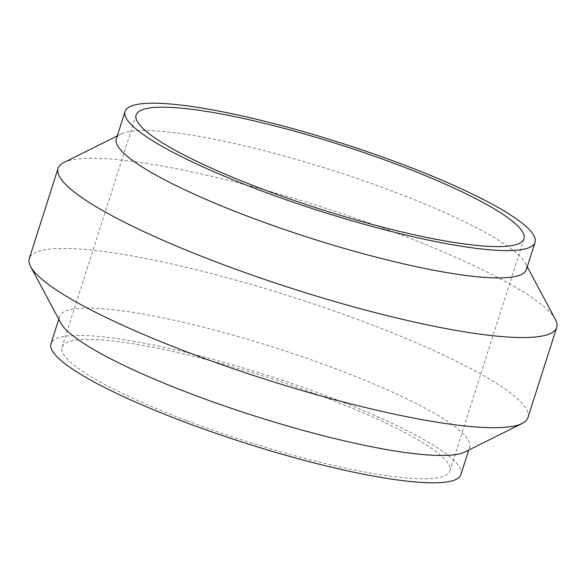 <?xml version="1.0" encoding="UTF-8"?>
<svg xmlns="http://www.w3.org/2000/svg" width="586" height="586" viewBox="0 0 586 586"><rect width="100%" height="100%" fill="white"/><g stroke="black" fill="none" stroke-linecap="round" stroke-linejoin="round"><path stroke-width="0.44" stroke-dasharray="2.93 2.2" d="M186.744 420.682A203.547 33.688 17.7 0 0 449.858 470.99A203.547 33.688 17.7 0 0 325.149 397.528A203.547 33.688 -162.3 0 0 62.035 347.22A203.547 33.688 -162.3 0 0 186.744 420.682M526.331 269.633A215.179 35.614 17.7 0 0 525.239 263.011A215.179 35.614 17.7 0 0 394.495 191.974A215.179 35.614 -162.3 0 0 121.068 134.026L117.259 135.923M116.343 138.794A215.179 35.614 -162.3 0 1 121.068 134.026M63.815 162.556A261.7 43.32 -162.3 0 1 396.363 233.038A261.7 43.32 17.7 0 1 555.374 319.436M527.927 417.642A261.7 43.32 17.7 0 0 367.59 323.194A261.7 43.32 -162.3 0 0 29.3 258.514M60.761 322.989A215.179 35.614 -162.3 0 1 59.669 316.367A215.179 35.614 -162.3 0 1 337.822 369.554A215.179 35.614 17.7 0 1 469.657 447.206L468.741 450.077M464.932 451.974A215.179 35.614 17.7 0 0 469.657 447.206M460.94 474.528A215.179 35.614 17.7 0 0 329.105 396.868A215.179 35.614 -162.3 0 0 50.953 343.689M523.965 238.78L449.858 470.99M136.142 115.01L62.035 347.22M525.239 263.011L527.246 266.762M59.669 316.367L58.754 319.238"/><path stroke-width="0.88" d="M260.851 188.472A203.547 33.688 17.7 0 0 523.965 238.78A203.547 33.688 17.7 0 0 399.256 165.318A203.547 33.688 -162.3 0 0 136.142 115.01A203.547 33.688 -162.3 0 0 260.851 188.472M535.047 242.311A215.179 35.614 17.7 0 1 256.895 189.131A215.179 35.614 -162.3 0 1 125.06 111.472A215.179 35.614 -162.3 0 1 403.212 164.651A215.179 35.614 17.7 0 1 535.047 242.311L526.331 269.633A215.179 35.614 17.7 0 1 248.178 216.446A215.179 35.614 -162.3 0 1 116.343 138.794L125.06 111.472M527.246 266.762L555.374 319.436A261.7 43.32 17.7 0 1 556.7 327.486A261.7 43.32 17.7 0 1 218.41 262.806A261.7 43.32 -162.3 0 1 58.073 168.358A261.7 43.32 -162.3 0 1 63.815 162.556L117.259 135.923M522.185 423.444L464.932 451.974A215.179 35.614 17.7 0 1 191.505 394.026A215.179 35.614 -162.3 0 1 60.761 322.989L30.626 266.564A261.7 43.32 -162.3 0 0 189.637 352.962A261.7 43.32 17.7 0 0 522.185 423.444A261.7 43.32 17.7 0 0 527.927 417.642L556.7 327.486M30.626 266.564A261.7 43.32 -162.3 0 1 29.3 258.514L58.073 168.358M58.754 319.238L50.953 343.689A215.179 35.614 -162.3 0 0 182.788 421.349A215.179 35.614 17.7 0 0 460.94 474.528L468.741 450.077"/></g></svg>

